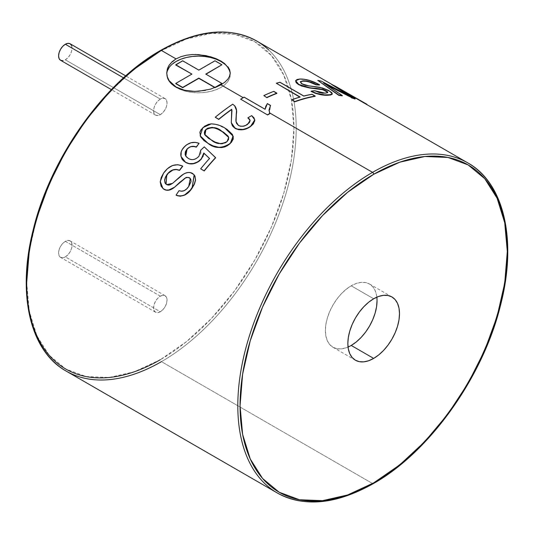 <?xml version="1.0" encoding="UTF-8"?>
<svg xmlns="http://www.w3.org/2000/svg" width="534" height="534" viewBox="0 0 534 534"><rect width="100%" height="100%" fill="white"/><g stroke="black" fill="none" stroke-linecap="round" stroke-linejoin="round"><path stroke-width="0.4" stroke-dasharray="2.67 2" d="M160.327 99.09L123.528 77.844L160.327 99.09A9.525 5.5 -60 0 1 165.086 98.616A9.525 5.5 -60 0 1 166.548 106.253A9.525 5.5 -60 0 1 160.327 114.65A9.525 5.5 -60 0 1 155.561 115.117A9.525 5.5 -60 0 1 154.099 107.488A9.525 5.5 -60 0 1 160.327 99.09L162.903 98.196L165.086 98.616L166.548 100.299L167.062 102.982L166.548 106.253L165.086 109.617L162.903 112.567L160.327 114.65L65.328 59.801L160.327 114.65L157.744 115.544L155.561 115.117L154.099 113.442L153.585 110.758L154.099 107.488L155.561 104.117L157.744 101.173L160.327 99.09M60.562 60.275A9.525 5.5 120 0 0 65.328 59.801A9.525 5.5 120 0 0 71.549 51.404A9.525 5.5 120 0 0 70.094 43.768M71.549 45.45L72.063 48.133L71.549 51.404L70.094 54.775L67.905 57.719L65.328 59.801L62.752 60.696M160.327 296.176L65.328 241.328A9.525 5.5 120 0 0 59.1 249.725A9.525 5.5 120 0 0 60.562 257.361A9.525 5.5 120 0 0 65.328 256.887L160.327 311.736A9.525 5.5 -60 0 1 155.561 312.203A9.525 5.5 -60 0 1 154.099 304.574A9.525 5.5 -60 0 1 160.327 296.176A9.525 5.5 -60 0 1 165.086 295.702A9.525 5.5 -60 0 1 166.548 303.339A9.525 5.5 -60 0 1 160.327 311.736L65.328 256.887A9.525 5.5 120 0 0 71.549 248.49A9.525 5.5 120 0 0 70.094 240.854A9.525 5.5 120 0 0 65.328 241.328L160.327 296.176L157.744 298.252L155.561 301.203L154.099 304.574L153.585 307.844L154.099 310.528L155.561 312.203L157.744 312.63L160.327 311.736L162.903 309.653L165.086 306.703L166.548 303.339L167.062 300.068L166.548 297.385L165.086 295.702L162.903 295.275L160.327 296.176M65.328 241.328L62.752 243.411L60.562 246.361L59.1 249.725L58.593 252.996L59.1 255.679L60.562 257.361L62.752 257.782L65.328 256.887L67.905 254.805L70.094 251.861L71.549 248.49L72.063 245.219L71.549 242.536L70.094 240.854L67.905 240.433L65.328 241.328M182.681 61.036L175.759 65.028L182.681 60.776L198.828 70.355L182.681 61.036M191.679 74.226L175.759 83.678L191.679 74.226M221.897 83.678L205.75 74.093L221.897 83.678M221.897 65.028L214.982 60.776L198.828 70.355L214.982 61.036L221.897 65.028M376.85 297.158A36.526 21.086 120 0 0 369.481 283.995A36.526 21.086 120 0 0 351.218 285.803L373.673 298.766L351.218 285.803A36.526 21.086 120 0 0 327.355 317.984A36.526 21.086 120 0 0 332.956 347.254A36.526 21.086 120 0 0 348.041 347.053M166.768 73.739A31.76 18.336 0 0 0 166.742 74.453A31.76 18.336 0 0 0 176.046 87.416L176.046 87.002M169.158 65.168L176.046 58.894M160.327 51.117L186.393 39.029L211.464 33.335L234.559 34.256L254.811 41.752L271.432 55.543L283.781 75.087L291.384 99.644L293.947 128.267L291.384 159.846L283.781 193.181L271.432 226.99L254.811 259.965L234.559 290.843L211.464 318.438L186.393 341.693L160.327 359.709A188.976 109.103 120 0 0 293.947 128.267A188.976 109.103 120 0 0 160.327 51.117A188.976 109.103 120 0 0 26.7 283.207M269.563 112.888L269.83 113.662L269.41 112.794L270.538 105.679L267.367 103.576L270.538 105.679M66.169 371.09A190.565 110.024 120 0 0 161.448 361.651L372.552 483.537L161.448 361.651A190.565 110.024 120 0 0 285.937 193.729A190.565 110.024 120 0 0 256.727 41.031M243.417 97.789L243.417 97.789A190.565 110.024 -60 0 1 244.111 97.395L265.111 109.517L265.778 106.573L267.354 103.836L265.111 109.517L244.111 97.395A190.565 110.024 -60 0 0 243.417 97.789A190.565 110.024 -60 0 0 240.654 99.417A190.565 110.024 -60 0 1 243.417 97.789M254.091 118.168L254.791 120.043L251.721 115.865L254.091 118.168M247.936 118.027L251.708 115.611L247.936 118.027M236.041 121.785L237.236 124.636L238.504 125.69L240.66 126.431L243.204 126.398L245.66 125.69L249.371 122.893L250.092 121.105L249.558 119.382M234.753 106.086L232.717 104.457A190.565 110.024 -60 0 0 215.295 117.453A190.565 110.024 -60 0 1 232.717 104.457L234.753 106.086L235.975 108.108M231.329 122.9L231.956 110.545M231.249 142.551L230.221 143.599M200.197 135.923L199.943 132.479L201.899 128.894L206.705 125.256L211.304 124.082L215.149 124.389L218.673 125.336L224.881 128.247L229.179 131.11L232.457 134.635L233.184 136.297M208.4 143.699L204.101 140.802M229.066 144.587L227.784 145.488M197.333 142.892L199.155 143.546C193.682 141.31 188.602 142.645 183.923 147.538L187.187 144.667L191.219 142.892L195.424 142.545L197.333 142.892M182.354 149.66L183.923 147.538C181.34 150.381 180.412 153.392 181.126 156.569L181.306 151.956L182.354 149.66M182.735 159.973L181.126 156.569L181.6 158.131M185.645 162.423L184.063 161.321M193.568 163.678L189.31 163.771M203.648 154.713L203.154 156.235M209.622 158.611L209.622 158.611A190.565 110.024 -60 0 0 200.757 168.971A190.565 110.024 -60 0 1 209.622 158.611M204.368 147.07L215.649 157.777L204.282 146.883L200.851 150.288L204.368 147.07M201.038 151.042L200.851 150.288L199.095 156.349L200.884 153.331L201.038 151.042M197.947 157.517L199.095 156.349C195.531 160.026 191.993 160.781 188.462 158.625L190.965 159.613L193.895 159.646L197.947 157.517M185.832 156.208L188.462 158.625L185.792 156.175L185.278 155.087M186.072 150.608L185.411 151.963M191.506 146.623L189.023 147.611M177.935 164.839L182.762 166.221C175.506 163.184 169.151 165.54 163.698 173.283L167.563 168.831L172.502 165.7L177.935 164.839M166.341 190.171L163.998 189.323L162.416 188.061L161.255 186.366L160.367 182.147L161.361 177.575L163.564 173.149L160.4 181.613L163.097 188.689M185.425 177.935L184.597 178.449M190.291 178.443L188.829 186.593C186.126 190.785 182.908 192.187 179.17 190.785L179.17 190.785A190.565 110.024 -60 0 0 176.227 195.257A190.565 110.024 -60 0 1 179.17 190.785L181.694 191.352L184.437 190.738L186.873 188.943L188.829 186.593L191.152 181.82L190.945 179.477L190.358 178.523M165.794 183.95L168.123 185.218L171.214 184.457L183.282 174.511L185.598 173.316L188.021 172.656L190.391 172.709L192.46 173.47L194.229 174.972M224.927 63.78L227.851 66.703M467.831 162.91A190.565 110.024 -60 0 1 497.041 315.607A190.565 110.024 -60 0 1 372.552 483.537M273.722 91.628L276.832 93.423L273.722 91.628A190.565 110.024 -60 0 0 263.789 95.873A190.565 110.024 -60 0 1 273.722 91.628M279.929 82.536L303.766 96.3A190.565 110.024 -60 0 1 312.003 94.551L315.107 96.347L312.003 94.551A190.565 110.024 -60 0 0 303.766 96.3L279.929 82.536A190.565 110.024 -60 0 0 276.252 83.524A190.565 110.024 -60 0 1 279.929 82.536M300.095 97.288L299.788 97.108L300.095 97.288A190.565 110.024 -60 0 0 291.657 100.045A190.565 110.024 -60 0 1 300.095 97.288M314.619 82.663L319.459 85.066C312.303 81.101 305.735 79.179 299.754 79.306L303.973 79.499L309.113 80.627L314.619 82.663M295.662 80.694L297.031 79.76L299.854 79.012L295.622 80.841M301.123 85.921L298.733 84.752M321.882 89.458L321.014 89.271M327.689 92.636L324.966 93.443L314.606 91.007A190.565 110.024 -60 0 0 311.075 91.414A190.565 110.024 -60 0 1 314.606 91.007L320.12 93.029L322.79 93.403L327.582 92.936L327.462 92.168M308.458 85.787L302.084 84.212L300.328 81.942L301.143 83.584L305.121 85.46L319.819 87.589L324.679 89.031L330.626 92.055L331.654 92.923L332.188 94.251M366.791 104.591L334.978 86.368A190.565 110.024 -60 0 0 331.627 84.839A190.565 110.024 -60 0 1 334.978 86.368L366.791 104.591A190.565 110.024 120 0 0 365.65 103.91M347.3 94.772L350.03 96.547L347.3 94.772M346.259 94.545L321.261 81.121L346.259 94.545M317.683 80.681A190.565 110.024 -60 0 1 321.134 81.408A190.565 110.024 -60 0 0 317.683 80.681M327.936 86.241L342.227 95.833L327.936 86.241M326.194 84.712L323.417 83.251L326.187 84.712M340.745 90.019L355.063 99.03L340.745 90.019M343.369 91.287L336.994 87.716L343.369 91.287M268.662 49.916A190.565 110.024 -60 0 1 282.186 205.436A190.565 110.024 -60 0 1 161.448 361.651M160.327 359.709L134.254 371.798L109.19 377.485L86.087 376.563L65.836 369.067L49.221 355.284L36.873 335.732L29.27 311.182L26.7 282.559M29.27 250.973L36.873 217.638M109.19 92.382L134.254 69.133M167.356 70.875L166.742 74.453L167.356 78.031L169.158 81.468L172.095 84.639L176.046 87.416A31.76 18.336 0 0 0 210.656 91.394A31.76 18.336 0 0 0 230.261 74.453A31.76 18.336 0 0 0 230.234 73.652M215.329 87.523L205.416 90.38M230.261 73.098L228.412 78.425M176.046 87.416L180.859 89.699L186.346 91.394L192.307 92.435L198.501 92.789L204.702 92.435L210.656 91.394L216.15 89.699L220.963 87.416L224.914 84.639L227.844 81.468L229.653 78.031L230.261 74.453L229.653 70.875M227.844 67.438L224.914 64.267M172.095 64.267L169.158 67.438M377.044 300.709L376.55 295.182L375.075 290.436L372.692 286.658L369.481 283.995L365.563 282.539L361.097 282.366L356.258 283.467L351.218 285.803L346.179 289.281L341.333 293.773L336.867 299.113L332.956 305.081L329.745 311.449L327.355 317.984L325.887 324.432L325.393 330.533L325.887 336.066L327.355 340.812L329.745 344.59L332.956 347.254L336.867 348.702L341.333 348.882L346.179 347.781L351.218 345.445M359.362 99.918L364.956 103.155M308.365 86.081L319.926 87.296L329.258 90.827L332.328 93.877M269.049 110.732L269.41 112.794M231.335 122.92L231.95 110.485M235.995 121.498L238.504 125.69C241.535 127.079 244.605 126.678 247.709 124.489L250.192 120.771L249.965 119.976M200.143 135.783L202.853 127.633L211.304 124.082C216.617 124.355 221.143 125.744 224.881 128.247L233.118 136.057M204.936 134.989L211.658 140.449C216.137 144.374 221.303 144.807 227.144 141.77L228.692 137.432M204.602 134.334L205.723 136.11L211.658 140.449L215.142 142.278L220.876 143.98L223.125 143.8L226.296 142.471L228.605 139.701L228.732 137.538M166.061 184.217L166.748 184.737L172.649 183.489L183.282 174.511C186.546 172.342 189.603 171.988 192.46 173.47L194.256 175.005M155.561 115.117L111.386 89.619M165.086 98.616L125.717 75.881M155.561 312.203L60.562 257.361M165.086 295.702L70.094 240.854M369.481 283.995L391.936 296.957M166.742 74.453L166.742 72.944M333.196 85.18L359.202 100.192M332.956 347.254L355.41 360.216"/><path stroke-width="0.8" d="M123.528 77.844L65.328 44.242A9.525 5.5 120 0 0 59.1 52.639A9.525 5.5 120 0 0 60.562 60.275L59.1 58.593L58.593 55.91L59.1 52.639L60.562 49.275L62.752 46.325L65.328 44.242L123.528 77.844M125.717 75.881L70.094 43.768A9.525 5.5 120 0 0 65.328 44.242L67.905 43.347L70.094 43.768L71.549 45.45M62.752 60.696L60.562 60.275L111.386 89.619M175.759 65.028L182.681 60.776L198.828 70.101L214.982 60.776L221.897 64.768L205.75 74.093L221.897 83.417L214.982 87.416L198.828 78.091L182.681 87.416L175.759 83.417L191.906 74.093L175.759 65.028M175.759 83.678L182.681 87.676L198.828 78.091L214.962 87.663L198.828 78.351L182.681 87.676L175.759 83.678M215.062 87.629L221.897 83.417L215.062 87.629M205.977 74.226L221.897 64.768L205.977 74.226M182.681 60.776L198.828 70.101L214.982 60.776L221.897 64.768L205.75 74.093L221.897 83.417L214.982 87.416L198.828 78.091L182.681 87.416L175.759 83.417L191.906 74.093L175.759 64.768L182.681 60.776M348.041 347.053A36.526 21.086 120 0 0 351.218 345.445L373.673 358.407A36.526 21.086 -60 0 1 355.41 360.216A36.526 21.086 -60 0 1 349.817 330.953A36.526 21.086 -60 0 1 373.673 298.766L378.713 296.43L383.559 295.329L388.024 295.509L391.936 296.957L395.147 299.621L397.536 303.399L399.005 308.145L399.499 313.678L399.005 319.779L397.536 326.227L395.147 332.755L391.936 339.13L388.024 345.097L383.559 350.438L378.713 354.93L373.673 358.407L368.634 360.744L363.794 361.845L359.329 361.672L355.41 360.216L352.2 357.553L349.817 353.775L348.342 349.029L347.848 343.502L348.342 337.395L349.817 330.953L352.2 324.418L355.41 318.044L359.329 312.076L363.794 306.743L368.634 302.251L373.673 298.766A36.526 21.086 -60 0 1 391.936 296.957A36.526 21.086 -60 0 1 397.536 326.227A36.526 21.086 -60 0 1 373.673 358.407L351.218 345.445A36.526 21.086 120 0 0 376.85 297.158M227.851 66.703L229.653 69.794L230.261 72.938L229.653 76.095L227.851 79.186L224.927 82.116L220.963 84.826L243.197 97.662L220.963 84.826L210.65 89.118L198.514 91.281L192.313 91.347L186.373 90.66L180.866 89.198L176.046 87.002L169.144 80.707L167.349 76.916L166.742 72.938L167.83 67.651L169.158 65.168L172.095 61.75L176.046 58.894L180.866 56.691L186.373 55.229L192.307 54.541L198.514 54.608L210.65 56.771L216.15 58.707L220.963 61.07L220.963 61.49A31.76 18.336 0 0 0 186.92 57.378A31.76 18.336 0 0 0 166.768 73.739M195.397 54.481L205.957 55.616L215.623 58.486M166.742 72.944L167.356 68.946L169.158 65.168M161.448 361.651A190.565 110.024 -60 0 1 54.228 362.206A190.565 110.024 -60 0 1 40.711 206.678A190.565 110.024 -60 0 1 161.448 50.463A1.589 0.914 -120 0 0 160.654 50.39A1.589 0.914 60 0 1 161.448 50.463A190.565 110.024 120 0 0 36.959 218.393A190.565 110.024 120 0 0 66.169 371.09C29.964 351.085 16.681 293.793 33.315 229.366C50.563 157.53 104.43 81.896 160.654 50.39C197.834 29.55 229.86 26.426 256.727 41.031A190.565 110.024 120 0 0 161.448 50.463L176.046 58.894L161.448 50.463A190.565 110.024 -60 0 1 268.662 49.916M26.7 283.207A188.976 109.103 120 0 0 160.327 359.709M66.169 371.09L277.273 492.969C304.14 507.574 336.166 504.45 373.346 483.61A1.589 0.914 -120 0 0 373.673 482.883A1.589 0.914 60 0 1 373.346 483.61A1.589 0.914 60 0 1 372.552 483.537A190.565 110.024 120 0 0 493.289 327.322A190.565 110.024 120 0 0 479.772 171.794A190.565 110.024 120 0 0 372.552 172.349L269.563 112.888L372.552 172.349A190.565 110.024 120 0 0 251.814 328.564A190.565 110.024 120 0 0 265.338 484.084A190.565 110.024 120 0 0 372.552 483.537A190.565 110.024 -60 0 1 277.273 492.969A190.565 110.024 -60 0 1 248.063 340.271A190.565 110.024 -60 0 1 372.552 172.349A1.589 0.914 60 0 1 373.673 174.291A1.589 0.914 -120 0 0 372.552 172.349A190.565 110.024 -60 0 1 467.831 162.91L365.65 103.91A190.565 110.024 120 0 0 364.008 102.995L343.516 91.007L364.008 102.995A190.565 110.024 -60 0 1 366.791 104.591L366.951 104.317A190.878 110.204 120 0 0 364.161 102.722L343.516 91.007L364.161 102.722A190.878 110.204 -60 0 1 365.81 103.636A190.878 110.204 -60 0 1 366.951 104.317L366.791 104.591M205.416 90.38L194.797 91.407L184.664 90.306L176.046 87.002L172.075 84.125L169.144 80.707L167.349 76.916L166.742 72.938M267.607 114.977L240.654 99.164L267.607 114.977A190.565 110.024 -60 0 1 269.83 113.662A190.565 110.024 120 0 0 267.607 114.977L240.654 99.164L267.607 114.977M232.003 111.145L231.729 109.25L231.302 122.733L235.1 128.213C240.454 130.516 245.66 129.809 250.713 126.104L254.791 120.043L253.476 123.788L250.746 126.338L247.269 128.414L243.103 129.662L238.791 129.709L235.147 128.44L232.457 125.951L231.315 122.827M249.558 119.382L247.936 118.027L249.965 119.976M235.975 108.108L236.529 110.284L236.041 121.785M218.753 119.449L215.249 117.226L218.753 119.449A190.565 110.024 -60 0 1 231.756 109.497A190.565 110.024 120 0 0 218.753 119.449L218.753 119.449M233.184 136.297L233.224 139.087L231.249 142.551M204.101 140.802L200.197 135.923M227.784 145.488L224.907 146.89L221.79 147.571L218.746 147.471L213.213 146.082L208.387 143.686M233.118 136.057L230.221 143.599C222.331 148.719 215.055 148.752 208.4 143.699L208.32 143.506C215.075 148.565 222.351 148.532 230.154 143.392L228.739 144.834M189.023 147.611L186.913 149.173C189.764 146.309 192.874 145.575 196.238 146.963L199.075 143.352L196.325 147.15L194.036 146.556L191.506 146.623M184.063 161.321L182.368 159.459M189.31 163.771L185.538 162.263C190.898 165.006 196.132 163.898 201.245 158.952L203.794 153.018L209.528 158.431A190.878 110.204 120 0 0 200.651 168.811L204.215 170.967A190.565 110.024 -60 0 1 215.649 157.777A190.565 110.024 120 0 0 204.215 170.967L204.101 170.807A190.878 110.204 -60 0 1 215.556 157.59L204.282 146.883L200.757 150.101L198.995 156.175C195.591 159.759 192.04 160.52 188.355 158.458L185.779 156.128L187.013 149.353L186.072 150.608M203.154 156.235L199.729 160.734L197.834 162.069L193.542 163.684M185.278 155.087L187.013 149.353C189.904 146.336 193.008 145.602 196.325 147.15L199.075 143.352C193.568 141.196 188.482 142.531 183.823 147.357C181.26 150.281 180.325 153.298 181.019 156.409L182.328 159.399L185.645 162.423C190.932 165.233 196.158 164.132 201.345 159.125L203.794 153.018L209.622 158.611L203.888 153.205L203.648 154.713M185.411 151.963L185.225 154.693L185.832 156.208M193.949 174.638L194.99 176.2L195.604 180.058L194.383 184.237L192.06 188.215L194.136 174.852L192.347 173.316C189.523 171.888 186.459 172.242 183.162 174.371C180.479 175.873 174.912 181.46 172.515 183.362L166.608 184.617L165.961 184.13L166.808 174.751L169.418 171.895L172.702 169.912L176.233 169.411L179.417 170.266A190.878 110.204 -60 0 1 182.641 166.067L182.641 166.067A190.878 110.204 120 0 0 179.417 170.266L179.537 170.413C174.798 168.51 170.6 170.006 166.942 174.885L166.808 174.751C170.48 169.872 174.678 168.37 179.417 170.266L179.537 170.413A190.565 110.024 -60 0 1 182.762 166.221A190.565 110.024 120 0 0 179.537 170.413L176.353 169.558L172.822 170.052L168.15 173.376L165.46 177.495L164.712 180.278L165.119 182.888L166.034 184.197M184.597 178.449L174.131 187.581L168.978 190.111L166.341 190.171M190.358 178.523L188.021 177.335L185.425 177.935M177.228 195.704L176.08 195.144C182.127 197.166 187.414 194.81 191.933 188.081L188.809 192.06L184.811 195.043L180.345 196.218L177.228 195.704M373.673 482.883A188.976 109.103 -60 0 1 240.053 405.733A188.976 109.103 -60 0 1 373.673 174.291L347.607 192.307L322.536 215.562L299.44 243.157L279.189 274.035L262.568 307.01L250.219 340.819L242.616 374.154L240.053 405.733L242.616 434.356L250.219 458.913L262.568 478.457L279.189 492.248L299.44 499.744L322.536 500.665L347.607 494.971L373.673 482.883L399.746 464.867L424.81 441.618L447.913 414.024L468.164 383.138L484.779 350.164L497.127 316.362L504.73 283.027L507.3 251.441L504.73 222.818L497.127 198.268L484.779 178.716L468.164 164.933L447.913 157.437L424.81 156.515L399.746 162.202L373.673 174.291A188.976 109.103 -60 0 1 507.3 251.441A188.976 109.103 -60 0 1 373.673 482.883M230.234 73.652A31.76 18.336 0 0 0 220.963 61.49L220.963 61.07L224.927 63.78M266.893 97.669L263.809 95.599L266.893 97.669A190.565 110.024 -60 0 1 276.832 93.423A190.565 110.024 120 0 0 266.893 97.669L263.809 95.599L266.893 97.669M299.788 97.108L276.312 83.244L300.148 97.008A190.878 110.204 120 0 0 291.697 99.765L294.761 101.84A190.565 110.024 -60 0 1 315.107 96.347A190.565 110.024 120 0 0 294.761 101.84L294.808 101.56A190.878 110.204 -60 0 1 315.187 96.06L312.076 94.264A190.878 110.204 120 0 0 303.826 96.013L279.99 82.249A190.878 110.204 120 0 0 276.312 83.244L299.788 97.108M332.228 94.158L330.793 94.959L328.21 95.232L332.328 93.877L329.258 90.827L319.926 87.296L308.458 85.787L302.171 83.925L300.355 81.795L304.447 80.814L309.406 81.715L316.241 84.579A190.878 110.204 -60 0 1 319.572 84.779L319.572 84.779A190.878 110.204 120 0 0 316.241 84.579L316.135 84.873C311.415 82.336 307.043 81.075 303.018 81.095L303.112 80.801C307.143 80.788 311.522 82.049 316.241 84.579L316.135 84.873A190.565 110.024 -60 0 1 319.459 85.066A190.565 110.024 120 0 0 316.135 84.873L309.306 82.002L305.862 81.261L302.09 81.168L300.322 81.942M321.014 89.271L309.593 88.003L298.733 84.752L296.13 82.683L295.662 80.694L298.813 84.459L309.68 87.71L322.916 89.412L326.154 90.807L327.769 92.502L325.059 93.15L314.693 90.72A190.878 110.204 120 0 0 311.155 91.127C317.423 94.044 323.143 95.312 328.303 94.939L326.494 95.246L320.153 94.598L315.334 93.296L311.075 91.414C317.396 94.351 323.11 95.619 328.21 95.232L332.328 93.877M327.462 92.168L322.81 89.705L309.593 88.003L301.123 85.921M295.662 80.694L299.854 79.012L304.073 79.212L309.213 80.334L319.572 84.779C312.43 80.834 305.855 78.912 299.854 79.012L297.118 79.466L295.689 80.607L296.21 82.396L298.733 84.752L309.593 88.003L316.241 88.324L322.916 89.412L326.154 90.807L327.562 91.875L327.682 92.642L326.054 91.1L321.882 89.458M364.956 103.155L335.132 86.087A190.878 110.204 120 0 0 331.774 84.559L350.171 96.26L321.261 81.121A190.878 110.204 120 0 0 317.81 80.394L338.876 95.406A190.565 110.024 -60 0 1 342.227 95.833A190.565 110.024 120 0 0 338.876 95.406L338.99 95.119A190.878 110.204 -60 0 1 342.347 95.546L323.544 82.964L351.592 97.575L326.194 84.712M365.81 103.636L335.132 86.087A190.878 110.204 120 0 0 331.774 84.559L350.171 96.26L321.261 81.121A190.878 110.204 120 0 0 317.81 80.394L338.99 95.119A190.878 110.204 120 0 1 342.347 95.546L323.544 82.964L351.592 97.575A190.878 110.204 -60 0 1 355.203 98.75L355.063 99.03A190.565 110.024 120 0 0 351.459 97.862A190.565 110.024 -60 0 1 355.063 99.03L337.148 87.436L343.516 91.007L337.148 87.436L355.203 98.75A190.878 110.204 120 0 0 351.592 97.575L326.187 84.712M134.254 69.133L160.327 51.117A1.589 0.914 60 0 1 160.654 50.39M26.7 282.559L29.27 250.973M36.873 217.638L49.221 183.836L65.836 150.862L86.087 119.976L109.19 92.382M220.963 84.826L215.329 87.523M228.572 67.705L230.261 73.098M229.653 70.875L227.844 67.438M224.914 64.267L220.963 61.49L216.15 59.207L210.656 57.512L204.702 56.47L198.501 56.117L192.307 56.47L186.346 57.512L180.859 59.207L176.046 61.49L172.095 64.267M169.158 67.438L167.356 70.875M351.218 345.445L356.258 341.96L361.097 337.468L365.563 332.135L369.481 326.167L372.692 319.793L375.075 313.258L376.55 306.816L377.044 300.709M327.682 92.642L325.059 93.15L320.206 92.736L314.693 90.72A190.878 110.204 120 0 0 311.155 91.127L316.362 93.323L324.672 94.872L330.893 94.672L332.295 93.964L331.768 92.629L328.27 90.286L322.309 87.916L306.883 85.553L303.572 84.612L301.229 83.291L300.415 81.655L303.112 80.801L300.328 81.942M298.733 84.752L295.576 80.981M315.107 96.347L315.187 96.06A190.878 110.204 120 0 0 294.808 101.56L291.697 99.765A190.878 110.204 120 0 1 300.148 97.008L276.312 83.244A190.878 110.204 120 0 1 279.99 82.249L303.826 96.013A190.878 110.204 120 0 1 312.076 94.264L315.107 96.347M276.832 93.423L276.866 93.15A190.878 110.204 120 0 0 266.92 97.395A190.878 110.204 -60 0 1 276.866 93.15L273.755 91.354A190.878 110.204 120 0 0 263.809 95.599A190.878 110.204 120 0 1 273.755 91.354L276.832 93.423M265.111 109.256L244.111 97.135A190.878 110.204 120 0 0 240.654 99.164A190.878 110.204 120 0 1 244.111 97.135L265.111 109.256L267.367 103.576L265.785 106.313L265.111 109.256M270.538 105.679L267.367 103.576L270.551 105.412L269.049 110.732M269.83 113.662L269.036 110.198L270.551 105.412L269.043 109.897L269.83 113.408A190.878 110.204 120 0 0 267.601 114.723A190.878 110.204 -60 0 1 269.83 113.408L269.83 113.662M231.95 110.485L231.275 122.6L232.417 125.724L233.558 127.085L237.169 129.115L243.057 129.435L247.235 128.18L250.746 126.338C245.64 130.102 240.44 130.803 235.147 128.44L231.335 122.92M234.753 106.086L236.549 110.445L235.888 120.304L236.415 123.127L238.458 125.463L240.62 126.198L243.164 126.164L245.627 125.457L249.345 122.653L250.066 120.858L249.532 119.142L247.916 117.78L251.708 115.611L254.071 117.921L254.765 120.697L253.45 123.548L250.713 126.104L254.778 119.876L251.708 115.611L247.916 117.78L250.059 120.437L247.676 124.248C244.692 126.398 241.622 126.805 238.458 125.463L236.021 121.679L236.228 114.603L235.995 121.498M236.228 114.603L236.522 110.191L234.74 105.839L232.704 104.21A190.878 110.204 120 0 0 215.249 117.226L218.706 119.222A190.878 110.204 -60 0 1 231.729 109.25A190.878 110.204 120 0 0 218.706 119.222L215.249 117.226A190.878 110.204 120 0 1 232.704 104.21L234.74 105.839C236.595 108.375 237.089 111.299 236.228 114.603M230.221 143.599L233.158 136.183L224.827 128.02C220.989 125.483 216.464 124.102 211.244 123.861L202.853 127.633L200.157 135.83L208.4 143.699L200.143 135.783M227.057 129.395L224.827 128.02C220.989 125.483 216.464 124.102 211.244 123.861L208.434 124.375L204.615 126.211L200.958 129.835L199.87 132.272L200.711 136.951L204.021 140.602L208.32 143.506L213.133 145.889L218.673 147.271L221.71 147.371L224.834 146.69L227.718 145.281L230.855 142.691L233.164 138.873L232.403 134.421L227.057 129.395M215.069 142.077L208.407 138.246L204.662 134.488L204.342 132.812L204.749 131.05L205.964 129.428L207.806 128.173L212.272 127.346L218.092 129.161L223.666 132.292L228.185 136.303L228.672 137.325L228.539 139.487L227.077 141.563L225.248 142.845L220.809 143.78L215.069 142.077M228.692 137.432L221.49 130.957L228.672 137.325L227.077 141.563C221.343 144.554 216.177 144.113 211.577 140.248L204.569 134.234L205.964 129.428L204.936 134.989M228.732 137.538L227.531 135.603L223.726 132.512L218.152 129.382L214.428 127.946L210.076 127.706L205.964 129.428C211.711 126.578 216.891 127.085 221.49 130.957L221.543 131.177C217.071 127.246 211.898 126.732 206.031 129.635L204.816 131.257L204.409 133.019L204.736 134.688M215.649 157.777L215.556 157.59A190.878 110.204 120 0 0 204.101 170.807L200.651 168.811A190.878 110.204 120 0 1 209.528 158.431L203.794 153.018L201.245 158.952L197.727 161.902L193.455 163.511L189.203 163.611L185.538 162.263L181.019 156.409L181.206 151.79L182.254 149.487L185.345 145.822L187.094 144.487L191.125 142.705L195.337 142.358L199.075 143.352L196.238 146.963C192.874 145.575 189.764 146.309 186.913 149.173L185.311 151.79L185.124 154.52L186.293 156.809L188.355 158.458C192.04 160.52 195.591 159.759 198.995 156.175L200.757 150.101L204.282 146.883L215.649 157.777M185.645 162.423L182.408 159.726L181.6 158.131M190.291 178.443L189.383 177.675L190.291 178.443L188.696 186.459C185.979 190.558 182.755 191.96 179.03 190.665A190.878 110.204 120 0 0 176.08 195.144L178.456 195.965L181.086 196.038L184.671 194.917L190.391 190.077L194.256 184.096L195.484 179.911L194.877 176.046L193.829 174.491L190.271 172.555L187.908 172.502L185.472 173.17L183.162 174.371L172.515 183.362L169.538 184.984L167.983 185.091L165.653 183.829L164.979 182.768L164.579 180.152L165.32 177.368L166.808 174.751L166.061 184.217M194.256 175.005L192.06 188.215C187.601 194.93 182.321 197.28 176.227 195.257L176.08 195.144A190.878 110.204 120 0 1 179.03 190.665L181.56 191.225L184.297 190.611L186.74 188.816L188.696 186.459L191.025 181.68L190.818 179.331L189.383 177.675L186.199 177.381L189.383 177.675L186.199 177.381L174.131 187.581L186.199 177.381L179.925 182.174L174.131 187.581C170.459 190.438 167.082 191.018 163.998 189.323L163.851 189.21C166.975 190.858 170.359 190.278 173.997 187.461L168.831 189.991L166.194 190.057L163.137 188.716M163.564 173.149L160.253 181.5L162.963 188.582L163.851 189.21L161.108 186.253L160.227 182.027L161.221 177.448L163.564 173.149C169.051 165.447 175.412 163.084 182.641 166.067L177.815 164.692L172.375 165.553L167.436 168.691L163.564 173.149M373.346 483.61C429.416 452.185 483.163 376.87 500.545 305.188C517.393 240.547 504.143 182.968 467.831 162.91M256.727 41.031L333.196 85.18"/></g></svg>
